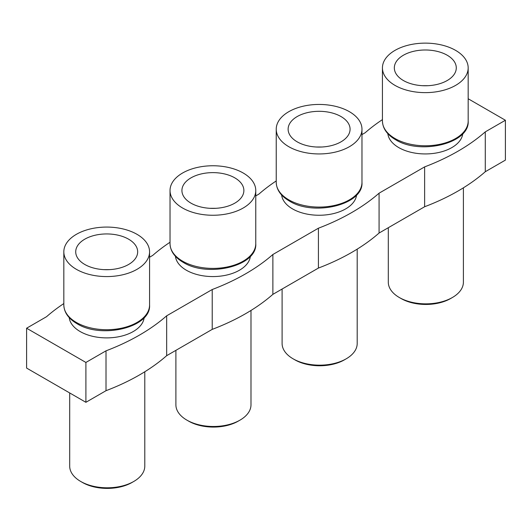 <?xml version="1.0" encoding="UTF-8"?>
<svg xmlns="http://www.w3.org/2000/svg" width="532" height="532" viewBox="0 0 532 532"><rect width="100%" height="100%" fill="white"/><g stroke="black" fill="none" stroke-linecap="round" stroke-linejoin="round"><path stroke-width="0.8" d="M387.835 133.672A37.546 21.679 0 0 0 398.754 147.59A37.546 21.679 0 0 0 438.541 152.544A37.546 21.679 0 0 0 462.774 133.672M388.3 227.716L388.3 282.173A37.546 21.679 0 0 0 399.299 297.501A37.546 21.679 0 0 0 452.399 297.501L452.399 297.501A37.546 21.679 0 0 0 463.399 282.173L463.399 187.823M399.299 297.501L401.068 298.525A35.046 20.236 -0 0 0 450.631 298.525L452.399 297.501L450.631 298.525M455.618 50.38A42.866 24.751 180 0 1 468.173 67.877A42.866 24.751 180 0 1 441.713 90.746A42.866 24.751 180 0 1 394.99 85.379A42.866 24.751 180 0 1 382.435 67.877A42.866 24.751 180 0 1 408.902 45.014A42.866 24.751 180 0 1 455.618 50.38M403.402 80.525A30.976 17.882 180 0 1 394.378 68.874A30.976 17.882 180 0 1 412.659 51.551A30.976 17.882 180 0 1 447.213 55.228A30.976 17.882 180 0 1 456.237 68.874A30.976 17.882 180 0 1 436.36 84.588A30.976 17.882 180 0 1 403.402 80.525M175.427 256.298A37.546 21.679 0 0 0 186.346 270.223A37.546 21.679 0 0 0 226.133 275.177A37.546 21.679 0 0 0 250.366 256.298M243.21 173.006A42.866 24.751 180 0 1 255.766 190.509A42.866 24.751 180 0 1 229.305 213.372A42.866 24.751 180 0 1 182.589 208.012A42.866 24.751 180 0 1 170.027 190.509A42.866 24.751 180 0 1 196.494 167.647A42.866 24.751 180 0 1 243.21 173.006M190.995 203.157A30.976 17.882 180 0 1 181.971 191.507A30.976 17.882 180 0 1 200.251 174.183A30.976 17.882 180 0 1 234.805 177.861A30.976 17.882 180 0 1 243.829 191.507A30.976 17.882 180 0 1 223.952 207.214A30.976 17.882 180 0 1 190.995 203.157M175.893 350.349L175.893 404.805A37.546 21.679 0 0 0 186.892 420.134A37.546 21.679 0 0 0 239.992 420.134A37.546 21.679 0 0 0 239.999 420.134A37.546 21.679 0 0 0 250.991 404.805L250.991 310.449M186.892 420.134L188.661 421.151A35.046 20.236 -0 0 0 238.223 421.151L239.992 420.134L238.223 421.151M84.788 264.471A30.976 17.882 180 0 1 75.763 252.82A30.976 17.882 180 0 1 94.051 235.496A30.976 17.882 180 0 1 128.598 239.181A30.976 17.882 180 0 1 137.622 252.82A30.976 17.882 180 0 1 117.752 268.534A30.976 17.882 180 0 1 84.788 264.471M137.01 234.326A42.866 24.751 180 0 1 149.565 251.822A42.866 24.751 180 0 1 123.098 274.692A42.866 24.751 180 0 1 76.382 269.325A42.866 24.751 180 0 1 63.827 251.822A42.866 24.751 180 0 1 90.287 228.96A42.866 24.751 180 0 1 137.01 234.326M69.692 392.949L69.692 466.118A37.546 21.679 0 0 0 80.691 481.447L82.46 482.471A35.046 20.236 -0 0 0 132.022 482.471L133.791 481.447A37.546 21.679 0 0 0 144.79 466.118L144.79 371.768M80.691 481.447L80.691 481.447A37.546 21.679 0 0 0 133.791 481.447L132.022 482.471M69.227 317.617A37.546 21.679 0 0 0 80.146 331.536A37.546 21.679 0 0 0 119.926 336.497A37.546 21.679 0 0 0 144.165 317.617M281.634 194.985A37.546 21.679 0 0 0 292.553 208.903A37.546 21.679 0 0 0 332.334 213.864A37.546 21.679 0 0 0 356.573 194.985M282.1 289.029L282.1 343.486A37.546 21.679 0 0 0 293.099 358.814A37.546 21.679 0 0 0 346.199 358.814L346.199 358.814A37.546 21.679 0 0 0 357.198 343.486L357.198 249.136M293.099 358.814L294.868 359.838A35.046 20.236 -0 0 0 344.43 359.838L346.199 358.814L344.43 359.838M349.411 111.693A42.866 24.751 180 0 1 361.973 129.196A42.866 24.751 180 0 1 335.506 152.059A42.866 24.751 180 0 1 288.79 146.692A42.866 24.751 180 0 1 276.234 129.196A42.866 24.751 180 0 1 302.695 106.327A42.866 24.751 180 0 1 349.411 111.693M297.195 141.838A30.976 17.882 180 0 1 288.171 130.187A30.976 17.882 180 0 1 306.452 112.87A30.976 17.882 180 0 1 341.005 116.548A30.976 17.882 180 0 1 350.029 130.187A30.976 17.882 180 0 1 330.153 145.901A30.976 17.882 180 0 1 297.195 141.838M276.234 180.933A214.655 123.929 180 0 0 258.944 194.074L255.766 195.909M212.221 329.375L166.669 355.675L166.669 315.815L212.221 289.521L212.221 329.375A212.148 122.486 180 0 0 272.876 294.356L272.876 254.502L318.422 228.201L318.422 268.062L272.876 294.356M379.077 193.183L424.629 166.888L424.629 206.742L379.077 233.043L379.077 193.183A212.148 122.486 180 0 1 318.422 228.201M485.284 131.87L505.4 120.252L505.4 160.105L485.284 171.723L485.284 131.87A212.148 122.486 180 0 1 424.629 166.888M505.4 120.252L468.173 98.759M361.973 134.589L365.152 132.754A214.655 123.929 180 0 1 382.435 119.62M149.565 257.222L152.744 255.387A214.655 123.929 180 0 1 170.027 242.246M166.669 315.815A212.148 122.486 180 0 1 106.014 350.834L85.898 362.452L26.6 328.217L46.537 316.706A214.655 123.929 180 0 1 63.827 303.566M272.876 254.502A212.148 122.486 180 0 1 212.221 289.521M379.077 233.043A212.148 122.486 180 0 1 318.422 268.062M485.284 171.723A212.148 122.486 180 0 1 424.629 206.742M166.669 355.675A212.148 122.486 180 0 1 106.014 390.694L85.898 402.305L26.6 368.071L26.6 328.217M85.898 362.452L85.898 402.305M106.014 350.834L106.014 390.694M394.99 138.52A42.866 24.751 180 0 1 382.435 121.017C382.681 128.451 387.043 134.669 395.509 139.663C420.014 155.291 469.922 143.507 468.173 121.017A42.866 24.751 180 0 1 441.713 143.886A42.866 24.751 180 0 1 394.99 138.52M182.589 261.152A42.866 24.751 180 0 1 170.027 243.649C170.273 251.084 174.636 257.302 183.108 262.296C207.613 277.923 257.515 266.14 255.766 243.649A42.866 24.751 180 0 1 229.305 266.519A42.866 24.751 180 0 1 182.589 261.152M76.382 322.465A42.866 24.751 180 0 1 63.827 304.969C64.073 312.404 68.429 318.615 76.901 323.616C101.406 339.236 151.307 327.453 149.565 304.969A42.866 24.751 180 0 1 123.098 327.832A42.866 24.751 180 0 1 76.382 322.465M288.79 199.833A42.866 24.751 180 0 1 276.234 182.336C276.48 189.771 280.836 195.982 289.308 200.983C313.813 216.604 363.715 204.82 361.973 182.336A42.866 24.751 180 0 1 335.506 205.199A42.866 24.751 180 0 1 288.79 199.833M468.173 67.877L468.173 121.017M255.766 190.509L255.766 243.649M149.565 251.822L149.565 304.969M361.973 129.196L361.973 182.336M316.181 146.998L322.026 146.998M276.234 129.196L276.234 182.336M63.827 251.822L63.827 304.969M103.773 269.631L109.619 269.631M209.974 208.311L215.819 208.311M170.027 190.509L170.027 243.649M422.381 85.685L428.227 85.685M382.435 67.877L382.435 121.017"/></g></svg>
